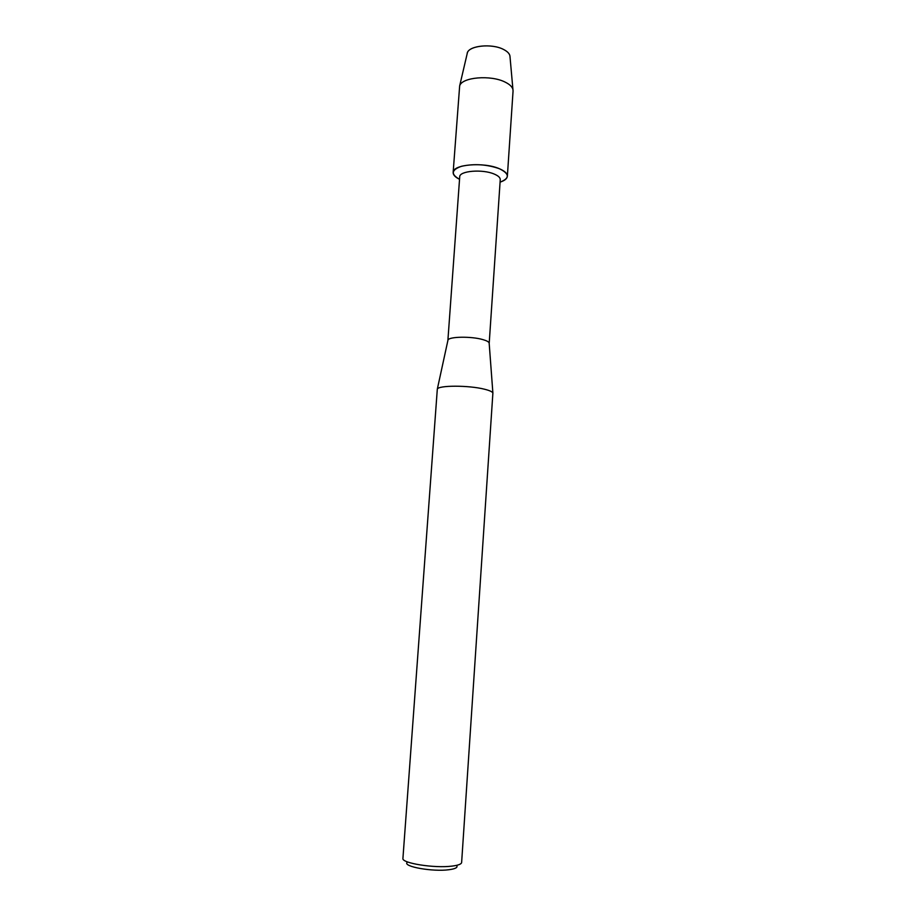 <?xml version="1.0" encoding="UTF-8"?>
<svg xmlns="http://www.w3.org/2000/svg" width="916" height="916" viewBox="0 0 916 916"><rect width="100%" height="100%" fill="white"/><g stroke="black" fill="none" stroke-linecap="round" stroke-linejoin="round"><path stroke-width="1.37" d="M509.926 55.842C509.41 53.517 507.338 51.41 503.72 49.544C492.27 43.281 469.141 45.479 467.366 52.865L467.149 53.826C467.171 45.88 491.629 42.903 503.72 49.544C507.888 51.72 509.983 54.147 510.017 56.826L513.063 90.959L507.361 176.25C507.098 178.677 504.67 180.635 500.079 182.135C509.926 178.276 509.685 173.8 499.357 168.704C504.762 171.017 507.43 173.536 507.361 176.25M447.878 340.534L459.718 176.834C459.271 170.88 482.549 168.922 494.205 174.051C498.281 175.769 500.296 177.635 500.25 179.662L489.19 343.42M447.89 340.454L447.97 340.111C448.714 336.55 471.397 336.183 482.892 339.607C486.671 340.683 488.755 341.805 489.155 342.985L489.19 343.351M484.461 389.208C489.568 390.468 492.373 391.75 492.888 393.056L461.63 862.471C461.401 864.12 458.24 865.334 452.16 866.089C434.596 868.482 401.231 863.147 402.925 858.361L437.31 389.174C438.054 385.235 468.877 385.201 484.461 389.208M407.173 862.368C402.468 866.547 432.718 871.986 448.92 869.731C455.08 868.918 457.725 867.624 456.866 865.838M459.534 179.296C450.603 174.246 451.279 169.895 461.572 166.254C474.27 163.54 486.865 164.365 499.357 168.704C483.785 161.754 452.504 164.433 453.145 172.46C453.077 174.899 455.206 177.177 459.534 179.296M453.145 172.46L459.66 85.898C461.71 77.184 490.839 74.665 505.22 82.154C509.743 84.386 512.33 86.871 512.96 89.619M489.155 342.985L492.888 393.056M447.97 340.111L437.31 389.174M467.366 52.865L459.66 85.898"/></g></svg>
